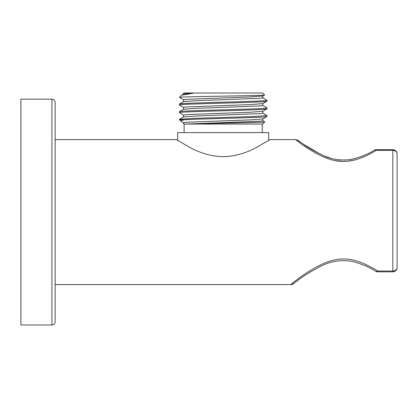 <?xml version="1.0" encoding="UTF-8"?>
<svg xmlns="http://www.w3.org/2000/svg" width="418" height="418" viewBox="0 0 418 418"><rect width="100%" height="100%" fill="white"/><g stroke="black" fill="none" stroke-linecap="round" stroke-linejoin="round"><path stroke-width="0.63" d="M377.747 271.021A4.279 2.487 120.8 0 1 375.552 271.219A4.279 4.279 0 0 0 377.747 271.82L377.747 271.021C356.972 258.303 343.006 255.753 325.047 262.833C303.75 272.217 289.475 286.137 290.74 284.59C289.481 286.137 303.724 272.233 325.047 262.833C343 255.748 356.982 258.308 377.747 271.021L392.821 271.021L392.821 150.334L376.242 150.334C358.148 161.296 343.732 164.358 327.712 158.574C308.625 151.326 294.188 138.139 295.505 139.565C294.188 138.139 308.662 151.353 327.733 158.579C343.753 164.358 358.169 161.285 376.242 150.334L376.242 149.696L376.242 150.334A4.279 2.701 -120.1 0 0 374.1 150.271L374.1 150.271C367.903 154.258 360.259 157.309 351.177 159.425C340.858 160.852 331.448 159.488 322.942 155.324C314.169 151.076 307.496 147.246 302.919 143.829L297.35 139.91L298.295 140.584L295.505 139.565L299.617 142.658M308.646 148.897L309.278 149.299M310.658 150.161L317.116 153.881M322.91 156.687L328.611 158.877M335.361 160.627L342.128 161.374M347.473 161.228L352.708 160.449M358.775 158.803L364.998 156.363M176.354 139.565L177.697 140.422L177.697 132.611L268.67 132.611L268.67 140.422L270.007 139.565L256.114 147.659C245.324 153.427 234.346 156.447 223.181 156.713C212.015 156.447 201.037 153.427 190.253 147.659L176.354 139.565L55.15 139.565L55.15 102.373L55.15 321.782L55.15 284.59L290.74 284.59L293.802 283.373L291.999 284.658L298.635 279.809C303.813 275.76 311.3 271.204 321.097 266.146C330.283 261.313 340.445 259.688 351.59 261.281C360.927 263.544 368.916 266.856 375.552 271.219M51.937 324.99L20.9 324.99L20.9 99.165L51.937 99.165L51.937 324.99C53.885 324.802 54.957 323.731 55.15 321.782M397.1 153.976A4.279 4.279 0 0 0 392.821 149.696L392.821 150.334A4.279 3.647 0 0 1 397.1 153.976L397.1 267.541A4.279 3.48 0 0 1 392.821 271.021L392.821 271.82A4.279 4.279 0 0 0 397.1 267.541M184.119 132.611L184.119 124.047M262.248 132.611L262.248 124.047M183.69 124.047L262.676 124.047L264.782 121.936C266.167 122.589 208.937 123.242 190.315 123.906L183.69 124.047M180.728 121.089L179.406 119.767L183.946 119.767L180.728 121.089L181.015 121.283M183.946 119.767C201.403 118.681 269.547 117.589 266.956 116.502L266.956 115.546L254.505 116.486L193.367 118.367L179.458 119.313L183.606 116.92L196.303 115.974L259.912 113.628L262.817 113.158L262.807 111.245M179.406 119.767L179.458 119.313M262.807 103.601L262.807 105.514L259.902 105.984L196.288 108.33L183.601 109.27L179.406 111.726C176.699 110.451 269.662 109.176 266.956 107.901L266.851 107.818M262.812 118.89L262.812 120.802L260.842 121.189L190.315 123.906M179.484 112.75L179.406 111.726M183.591 107.483L179.406 105.033C176.699 103.763 269.662 102.488 266.956 101.213L262.755 103.664L250.053 104.604L186.449 106.956L183.544 107.426L183.544 109.338M179.406 112.682C176.699 111.407 269.662 110.133 266.956 108.858L262.76 111.308L250.069 112.249L186.444 114.6L183.544 115.07L183.549 116.983M266.903 116.554L262.76 118.952L250.089 119.893L186.449 122.244L183.544 122.714L183.554 123.906M266.862 100.179L266.956 100.257C269.662 101.532 176.699 102.807 179.406 104.082L183.596 101.626L196.308 100.686L259.881 98.34L262.817 97.869L262.812 95.957M266.956 101.213L266.956 100.257M179.552 97.289C182.405 96.511 268.476 95.722 264.594 94.933L262.676 93.01L183.69 93.01L193.748 93.151L181.631 95.121L179.5 97.472M183.549 101.689L183.549 99.777L186.485 99.306L250.1 96.96L262.765 96.02L264.594 94.933M193.748 93.151L183.601 93.982M179.406 105.033L179.406 104.082M266.956 108.858L266.956 107.901M295.505 139.565L270.007 139.565M51.937 99.165C53.885 99.353 54.957 100.424 55.15 102.373M377.747 271.82L392.821 271.82M392.821 149.696L376.242 149.696A4.279 4.279 0 0 0 374.1 150.271L374.047 150.302M298.097 140.443L300.39 142.073M300.474 142.136L302.689 143.672M303.703 144.367L319.916 153.923M325.241 156.285L330.377 158.077M338.35 159.786L345.336 160.073M349.882 159.639L355.128 158.547M376.242 149.696A4.279 4.279 0 0 0 374.1 150.271M294.147 283.101L293.462 283.608M266.903 115.493L262.76 113.095M264.766 121.904L262.76 120.739M262.76 105.451L266.903 107.849M183.596 115.133L179.458 112.74M183.601 122.777L180.937 121.236M266.903 100.2L262.765 97.812M183.606 93.987L181.637 95.126M183.559 93.151L183.559 94.045M179.463 97.446L183.606 99.845"/></g></svg>
